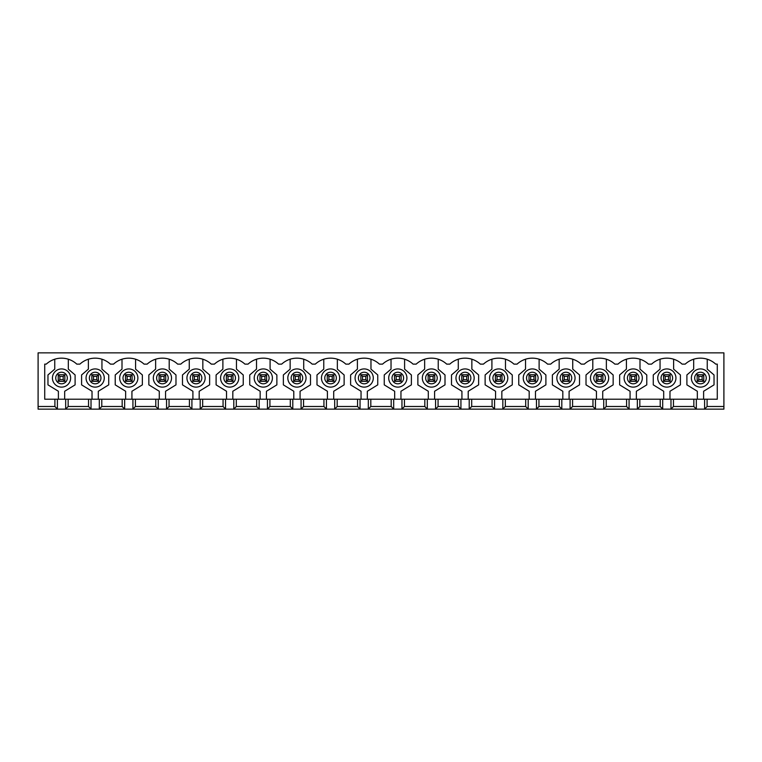 <?xml version="1.0" encoding="UTF-8"?>
<svg xmlns="http://www.w3.org/2000/svg" width="762" height="762" viewBox="0 0 762 762"><rect width="100%" height="100%" fill="white"/><g stroke="black" fill="none" stroke-linecap="round" stroke-linejoin="round"><path stroke-width="1.14" d="M697.154 381.333L697.154 374.714L703.774 374.714L703.774 381.333L697.154 381.333L698.811 379.676L702.126 379.676L702.126 376.371L698.811 376.371L698.811 379.676M702.126 379.676L703.774 381.333M703.774 374.714L702.126 376.371M697.154 374.714L698.811 376.371M663.531 381.333L663.531 374.714L670.15 374.714L670.15 381.333L663.531 381.333L665.188 379.676L668.493 379.676L668.493 376.371L665.188 376.371L665.188 379.676M668.493 379.676L670.15 381.333M670.15 374.714L668.493 376.371M663.531 374.714L665.188 376.371M629.898 381.333L629.898 374.714L636.518 374.714L636.518 381.333L629.898 381.333L631.555 379.676L634.87 379.676L634.87 376.371L631.555 376.371L631.555 379.676M634.87 379.676L636.518 381.333M636.518 374.714L634.87 376.371M629.898 374.714L631.555 376.371M596.275 381.333L596.275 374.714L602.894 374.714L602.894 381.333L596.275 381.333L597.932 379.676L601.237 379.676L601.237 376.371L597.932 376.371L597.932 379.676M601.237 379.676L602.894 381.333M602.894 374.714L601.237 376.371M596.275 374.714L597.932 376.371M562.642 381.333L562.642 374.714L569.262 374.714L569.262 381.333L562.642 381.333L564.299 379.676L567.614 379.676L567.614 376.371L564.299 376.371L564.299 379.676M567.614 379.676L569.262 381.333M569.262 374.714L567.614 376.371M562.642 374.714L564.299 376.371M529.019 381.333L529.019 374.714L535.638 374.714L535.638 381.333L529.019 381.333L530.676 379.676L533.981 379.676L533.981 376.371L530.676 376.371L530.676 379.676M533.981 379.676L535.638 381.333M535.638 374.714L533.981 376.371M529.019 374.714L530.676 376.371M495.386 381.333L495.386 374.714L502.006 374.714L502.006 381.333L495.386 381.333L497.043 379.676L500.358 379.676L500.358 376.371L497.043 376.371L497.043 379.676M500.358 379.676L502.006 381.333M502.006 374.714L500.358 376.371M495.386 374.714L497.043 376.371M461.762 381.333L461.762 374.714L468.382 374.714L468.382 381.333L461.762 381.333L463.42 379.676L466.725 379.676L466.725 376.371L463.42 376.371L463.42 379.676M466.725 379.676L468.382 381.333M468.382 374.714L466.725 376.371M461.762 374.714L463.42 376.371M428.13 381.333L428.13 374.714L434.75 374.714L434.75 381.333L428.13 381.333L429.787 379.676L433.092 379.676L433.092 376.371L429.787 376.371L429.787 379.676M433.092 379.676L434.75 381.333M434.75 374.714L433.092 376.371M428.13 374.714L429.787 376.371M394.506 381.333L394.506 374.714L401.126 374.714L401.126 381.333L394.506 381.333L396.164 379.676L399.469 379.676L399.469 376.371L396.164 376.371L396.164 379.676M399.469 379.676L401.126 381.333M401.126 374.714L399.469 376.371M394.506 374.714L396.164 376.371M360.874 381.333L360.874 374.714L367.494 374.714L367.494 381.333L360.874 381.333L362.531 379.676L365.836 379.676L365.836 376.371L362.531 376.371L362.531 379.676M365.836 379.676L367.494 381.333M367.494 374.714L365.836 376.371M360.874 374.714L362.531 376.371M327.25 381.333L327.25 374.714L333.87 374.714L333.87 381.333L327.25 381.333L328.908 379.676L332.213 379.676L332.213 376.371L328.908 376.371L328.908 379.676M332.213 379.676L333.87 381.333M333.87 374.714L332.213 376.371M327.25 374.714L328.908 376.371M293.618 381.333L293.618 374.714L300.238 374.714L300.238 381.333L293.618 381.333L295.275 379.676L298.58 379.676L298.58 376.371L295.275 376.371L295.275 379.676M298.58 379.676L300.238 381.333M300.238 374.714L298.58 376.371M293.618 374.714L295.275 376.371M259.994 381.333L259.994 374.714L266.614 374.714L266.614 381.333L259.994 381.333L261.642 379.676L264.957 379.676L264.957 376.371L261.642 376.371L261.642 379.676M264.957 379.676L266.614 381.333M266.614 374.714L264.957 376.371M259.994 374.714L261.642 376.371M226.362 381.333L226.362 374.714L232.982 374.714L232.982 381.333L226.362 381.333L228.019 379.676L231.324 379.676L231.324 376.371L228.019 376.371L228.019 379.676M231.324 379.676L232.982 381.333M232.982 374.714L231.324 376.371M226.362 374.714L228.019 376.371M192.738 381.333L192.738 374.714L199.358 374.714L199.358 381.333L192.738 381.333L194.386 379.676L197.701 379.676L197.701 376.371L194.386 376.371L194.386 379.676M197.701 379.676L199.358 381.333M199.358 374.714L197.701 376.371M192.738 374.714L194.386 376.371M159.106 381.333L159.106 374.714L165.725 374.714L165.725 381.333L159.106 381.333L160.763 379.676L164.068 379.676L164.068 376.371L160.763 376.371L160.763 379.676M164.068 379.676L165.725 381.333M165.725 374.714L164.068 376.371M159.106 374.714L160.763 376.371M125.482 381.333L125.482 374.714L132.102 374.714L132.102 381.333L125.482 381.333L127.13 379.676L130.445 379.676L130.445 376.371L127.13 376.371L127.13 379.676M130.445 379.676L132.102 381.333M132.102 374.714L130.445 376.371M125.482 374.714L127.13 376.371M91.85 381.333L91.85 374.714L98.469 374.714L98.469 381.333L91.85 381.333L93.507 379.676L96.812 379.676L96.812 376.371L93.507 376.371L93.507 379.676M96.812 379.676L98.469 381.333M98.469 374.714L96.812 376.371M91.85 374.714L93.507 376.371M58.226 381.333L58.226 374.714L64.846 374.714L64.846 381.333L58.226 381.333L59.874 379.676L63.189 379.676L63.189 376.371L59.874 376.371L59.874 379.676M63.189 379.676L64.846 381.333M64.846 374.714L63.189 376.371M58.226 374.714L59.874 376.371M54.912 399.202L44.72 399.202L44.72 364.122L46.282 364.122A22.508 22.508 0 0 1 76.791 364.122L79.905 364.122A22.508 22.508 0 0 1 110.414 364.122L113.538 364.122A22.508 22.508 0 0 1 144.047 364.122L147.161 364.122A22.508 22.508 0 0 1 177.67 364.122L180.794 364.122A22.508 22.508 0 0 1 211.303 364.122L214.417 364.122A22.508 22.508 0 0 1 244.926 364.122L248.05 364.122A22.508 22.508 0 0 1 278.559 364.122L281.673 364.122A22.508 22.508 0 0 1 312.182 364.122L315.306 364.122A22.508 22.508 0 0 1 345.815 364.122L348.929 364.122A22.508 22.508 0 0 1 379.438 364.122L382.562 364.122A22.508 22.508 0 0 1 413.071 364.122L416.185 364.122A22.508 22.508 0 0 1 446.694 364.122L449.818 364.122A22.508 22.508 0 0 1 480.327 364.122L483.441 364.122A22.508 22.508 0 0 1 513.95 364.122L517.074 364.122A22.508 22.508 0 0 1 547.583 364.122L550.697 364.122A22.508 22.508 0 0 1 581.206 364.122L584.33 364.122A22.508 22.508 0 0 1 614.839 364.122L617.953 364.122A22.508 22.508 0 0 1 648.462 364.122L651.586 364.122A22.508 22.508 0 0 1 682.095 364.122L685.209 364.122A22.508 22.508 0 0 1 715.718 364.122L717.28 364.122L717.28 399.202L54.912 399.202L54.912 406.489L38.1 406.489L38.1 352.863L723.9 352.863L723.9 406.489L707.088 406.489L704.602 409.137L38.1 409.137L38.1 406.489M65.675 399.202L65.675 409.137L68.151 406.489L68.151 399.202M57.398 399.202L57.398 409.137L54.912 406.489M91.021 399.202L91.021 409.137L88.544 406.489L68.151 406.489M723.9 406.489L723.9 409.137L704.602 409.137L704.602 399.202M707.088 399.202L707.088 406.489M88.544 399.202L88.544 406.489M673.456 399.202L673.456 406.489L670.979 409.137L670.979 399.202M693.849 399.202L693.849 406.489L673.456 406.489M696.325 399.202L696.325 409.137L693.849 406.489M691.363 378.019A9.106 9.106 0 0 1 705.021 370.142A9.106 9.106 0 0 1 705.021 385.905A9.106 9.106 0 0 1 691.363 378.019M657.739 378.019A9.106 9.106 0 0 1 671.389 370.142A9.106 9.106 0 0 1 671.389 385.905A9.106 9.106 0 0 1 657.739 378.019M624.107 378.019A9.106 9.106 0 0 1 637.765 370.142A9.106 9.106 0 0 1 637.765 385.905A9.106 9.106 0 0 1 624.107 378.019M637.346 399.202L637.346 409.137L639.832 406.489L639.832 399.202M590.483 378.019A9.106 9.106 0 0 1 604.133 370.142A9.106 9.106 0 0 1 604.133 385.905A9.106 9.106 0 0 1 590.483 378.019M603.723 399.202L603.723 409.137L606.2 406.489L606.2 399.202M556.851 378.019A9.106 9.106 0 0 1 570.509 370.142A9.106 9.106 0 0 1 570.509 385.905A9.106 9.106 0 0 1 556.851 378.019M570.09 399.202L570.09 409.137L572.576 406.489L572.576 399.202M523.227 378.019A9.106 9.106 0 0 1 536.877 370.142A9.106 9.106 0 0 1 536.877 385.905A9.106 9.106 0 0 1 523.227 378.019M536.467 399.202L536.467 409.137L538.944 406.489L538.944 399.202M489.595 378.019A9.106 9.106 0 0 1 503.253 370.142A9.106 9.106 0 0 1 503.253 385.905A9.106 9.106 0 0 1 489.595 378.019M502.834 399.202L502.834 409.137L505.32 406.489L505.32 399.202M455.971 378.019A9.106 9.106 0 0 1 469.621 370.142A9.106 9.106 0 0 1 469.621 385.905A9.106 9.106 0 0 1 455.971 378.019M469.211 399.202L469.211 409.137L471.688 406.489L471.688 399.202M422.339 378.019A9.106 9.106 0 0 1 435.997 370.142A9.106 9.106 0 0 1 435.997 385.905A9.106 9.106 0 0 1 422.339 378.019M435.578 399.202L435.578 409.137L438.064 406.489L438.064 399.202M388.715 378.019A9.106 9.106 0 0 1 402.365 370.142A9.106 9.106 0 0 1 402.365 385.905A9.106 9.106 0 0 1 388.715 378.019M401.955 399.202L401.955 409.137L404.432 406.489L404.432 399.202M355.082 378.019A9.106 9.106 0 0 1 368.741 370.142A9.106 9.106 0 0 1 368.741 385.905A9.106 9.106 0 0 1 355.082 378.019M368.322 399.202L368.322 409.137L370.808 406.489L370.808 399.202M321.459 378.019A9.106 9.106 0 0 1 335.109 370.142A9.106 9.106 0 0 1 335.109 385.905A9.106 9.106 0 0 1 321.459 378.019M334.699 399.202L334.699 409.137L337.175 406.489L337.175 399.202M287.826 378.019A9.106 9.106 0 0 1 301.485 370.142A9.106 9.106 0 0 1 301.485 385.905A9.106 9.106 0 0 1 287.826 378.019M301.066 399.202L301.066 409.137L303.552 406.489L303.552 399.202M254.203 378.019A9.106 9.106 0 0 1 267.853 370.142A9.106 9.106 0 0 1 267.853 385.905A9.106 9.106 0 0 1 254.203 378.019M267.443 399.202L267.443 409.137L269.919 406.489L269.919 399.202M220.57 378.019A9.106 9.106 0 0 1 234.229 370.142A9.106 9.106 0 0 1 234.229 385.905A9.106 9.106 0 0 1 220.57 378.019M233.81 399.202L233.81 409.137L236.296 406.489L236.296 399.202M186.947 378.019A9.106 9.106 0 0 1 200.596 370.142A9.106 9.106 0 0 1 200.596 385.905A9.106 9.106 0 0 1 186.947 378.019M200.187 399.202L200.187 409.137L202.663 406.489L202.663 399.202M153.314 378.019A9.106 9.106 0 0 1 166.973 370.142A9.106 9.106 0 0 1 166.973 385.905A9.106 9.106 0 0 1 153.314 378.019M166.554 399.202L166.554 409.137L169.04 406.489L169.04 399.202M119.691 378.019A9.106 9.106 0 0 1 133.34 370.142A9.106 9.106 0 0 1 133.34 385.905A9.106 9.106 0 0 1 119.691 378.019M132.931 399.202L132.931 409.137L135.407 406.489L135.407 399.202M86.058 378.019A9.106 9.106 0 0 1 99.717 370.142A9.106 9.106 0 0 1 99.717 385.905A9.106 9.106 0 0 1 86.058 378.019M99.298 399.202L99.298 409.137L101.784 406.489L101.784 399.202M52.435 378.019A9.106 9.106 0 0 1 66.084 370.142A9.106 9.106 0 0 1 66.084 385.905A9.106 9.106 0 0 1 52.435 378.019M54.75 359.207L54.75 369.141L47.968 374.942L47.968 384.867L58.388 391.258L58.388 399.202M64.675 399.202L64.675 391.258L75.105 384.867L75.105 374.942L68.323 369.141L68.323 359.207M88.373 359.207L88.373 369.141L81.591 374.942L81.591 384.867L92.021 391.258L92.021 399.202M98.308 399.202L98.308 391.258L108.728 384.867L108.728 374.942L101.946 369.141L101.946 359.207M124.654 399.202L124.654 409.137L122.168 406.489L101.784 406.489M122.168 399.202L122.168 406.489M122.006 359.207L122.006 369.141L115.224 374.942L115.224 384.867L125.644 391.258L125.644 399.202M131.931 399.202L131.931 391.258L142.361 384.867L142.361 374.942L135.579 369.141L135.579 359.207M158.277 399.202L158.277 409.137L155.8 406.489L135.407 406.489M155.8 399.202L155.8 406.489M155.629 359.207L155.629 369.141L148.847 374.942L148.847 384.867L159.277 391.258L159.277 399.202M165.564 399.202L165.564 391.258L175.984 384.867L175.984 374.942L169.202 369.141L169.202 359.207M191.91 399.202L191.91 409.137L189.424 406.489L169.04 406.489M189.424 399.202L189.424 406.489M189.262 359.207L189.262 369.141L182.48 374.942L182.48 384.867L192.9 391.258L192.9 399.202M199.187 399.202L199.187 391.258L209.617 384.867L209.617 374.942L202.835 369.141L202.835 359.207M225.533 399.202L225.533 409.137L223.056 406.489L202.663 406.489M223.056 399.202L223.056 406.489M222.885 359.207L222.885 369.141L216.103 374.942L216.103 384.867L226.533 391.258L226.533 399.202M232.82 399.202L232.82 391.258L243.24 384.867L243.24 374.942L236.458 369.141L236.458 359.207M259.166 399.202L259.166 409.137L256.68 406.489L236.296 406.489M256.68 399.202L256.68 406.489M256.518 359.207L256.518 369.141L249.736 374.942L249.736 384.867L260.156 391.258L260.156 399.202M266.443 399.202L266.443 391.258L276.873 384.867L276.873 374.942L270.091 369.141L270.091 359.207M292.789 399.202L292.789 409.137L290.312 406.489L269.919 406.489M290.312 399.202L290.312 406.489M290.141 359.207L290.141 369.141L283.359 374.942L283.359 384.867L293.789 391.258L293.789 399.202M300.076 399.202L300.076 391.258L310.496 384.867L310.496 374.942L303.714 369.141L303.714 359.207M326.422 399.202L326.422 409.137L323.936 406.489L303.552 406.489M323.936 399.202L323.936 406.489M323.774 359.207L323.774 369.141L316.992 374.942L316.992 384.867L327.412 391.258L327.412 399.202M333.699 399.202L333.699 391.258L344.129 384.867L344.129 374.942L337.347 369.141L337.347 359.207M360.045 399.202L360.045 409.137L357.568 406.489L337.175 406.489M357.568 399.202L357.568 406.489M357.397 359.207L357.397 369.141L350.615 374.942L350.615 384.867L361.045 391.258L361.045 399.202M367.332 399.202L367.332 391.258L377.752 384.867L377.752 374.942L370.97 369.141L370.97 359.207M393.678 399.202L393.678 409.137L391.192 406.489L370.808 406.489M391.192 399.202L391.192 406.489M391.03 359.207L391.03 369.141L384.248 374.942L384.248 384.867L394.668 391.258L394.668 399.202M400.955 399.202L400.955 391.258L411.385 384.867L411.385 374.942L404.603 369.141L404.603 359.207M427.301 399.202L427.301 409.137L424.825 406.489L404.432 406.489M424.825 399.202L424.825 406.489M424.653 359.207L424.653 369.141L417.871 374.942L417.871 384.867L428.301 391.258L428.301 399.202M434.588 399.202L434.588 391.258L445.008 384.867L445.008 374.942L438.226 369.141L438.226 359.207M460.934 399.202L460.934 409.137L458.448 406.489L438.064 406.489M458.448 399.202L458.448 406.489M458.286 359.207L458.286 369.141L451.504 374.942L451.504 384.867L461.924 391.258L461.924 399.202M468.211 399.202L468.211 391.258L478.641 384.867L478.641 374.942L471.859 369.141L471.859 359.207M494.557 399.202L494.557 409.137L492.081 406.489L471.688 406.489M492.081 399.202L492.081 406.489M491.909 359.207L491.909 369.141L485.127 374.942L485.127 384.867L495.557 391.258L495.557 399.202M501.844 399.202L501.844 391.258L512.264 384.867L512.264 374.942L505.482 369.141L505.482 359.207M528.19 399.202L528.19 409.137L525.704 406.489L505.32 406.489M525.704 399.202L525.704 406.489M525.542 359.207L525.542 369.141L518.76 374.942L518.76 384.867L529.18 391.258L529.18 399.202M535.467 399.202L535.467 391.258L545.897 384.867L545.897 374.942L539.115 369.141L539.115 359.207M561.813 399.202L561.813 409.137L559.337 406.489L538.944 406.489M559.337 399.202L559.337 406.489M559.165 359.207L559.165 369.141L552.383 374.942L552.383 384.867L562.813 391.258L562.813 399.202M569.1 399.202L569.1 391.258L579.52 384.867L579.52 374.942L572.738 369.141L572.738 359.207M595.446 399.202L595.446 409.137L592.96 406.489L572.576 406.489M592.96 399.202L592.96 406.489M592.798 359.207L592.798 369.141L586.016 374.942L586.016 384.867L596.436 391.258L596.436 399.202M602.723 399.202L602.723 391.258L613.153 384.867L613.153 374.942L606.371 369.141L606.371 359.207M629.069 399.202L629.069 409.137L626.593 406.489L606.2 406.489M626.593 399.202L626.593 406.489M626.421 359.207L626.421 369.141L619.639 374.942L619.639 384.867L630.069 391.258L630.069 399.202M636.356 399.202L636.356 391.258L646.776 384.867L646.776 374.942L639.994 369.141L639.994 359.207M662.702 399.202L662.702 409.137L660.216 406.489L639.832 406.489M660.216 399.202L660.216 406.489M660.054 359.207L660.054 369.141L653.272 374.942L653.272 384.867L663.692 391.258L663.692 399.202M669.979 399.202L669.979 391.258L680.409 384.867L680.409 374.942L673.627 369.141L673.627 359.207M693.677 359.207L693.677 369.141L686.895 374.942L686.895 384.867L697.325 391.258L697.325 399.202M703.612 399.202L703.612 391.258L714.032 384.867L714.032 374.942L707.25 369.141L707.25 359.207M55.74 378.019A5.791 5.791 0 0 1 64.427 373.009A5.791 5.791 0 0 1 64.427 383.038A5.791 5.791 0 0 1 55.74 378.019M694.677 378.019A5.791 5.791 0 0 1 703.364 373.009A5.791 5.791 0 0 1 703.364 383.038A5.791 5.791 0 0 1 694.677 378.019M661.045 378.019A5.791 5.791 0 0 1 669.731 373.009A5.791 5.791 0 0 1 669.731 383.038A5.791 5.791 0 0 1 661.045 378.019M627.421 378.019A5.791 5.791 0 0 1 636.108 373.009A5.791 5.791 0 0 1 636.108 383.038A5.791 5.791 0 0 1 627.421 378.019M593.788 378.019A5.791 5.791 0 0 1 602.475 373.009A5.791 5.791 0 0 1 602.475 383.038A5.791 5.791 0 0 1 593.788 378.019M560.165 378.019A5.791 5.791 0 0 1 568.852 373.009A5.791 5.791 0 0 1 568.852 383.038A5.791 5.791 0 0 1 560.165 378.019M526.532 378.019A5.791 5.791 0 0 1 535.219 373.009A5.791 5.791 0 0 1 535.219 383.038A5.791 5.791 0 0 1 526.532 378.019M492.909 378.019A5.791 5.791 0 0 1 501.596 373.009A5.791 5.791 0 0 1 501.596 383.038A5.791 5.791 0 0 1 492.909 378.019M459.276 378.019A5.791 5.791 0 0 1 467.963 373.009A5.791 5.791 0 0 1 467.963 383.038A5.791 5.791 0 0 1 459.276 378.019M425.653 378.019A5.791 5.791 0 0 1 434.34 373.009A5.791 5.791 0 0 1 434.34 383.038A5.791 5.791 0 0 1 425.653 378.019M392.02 378.019A5.791 5.791 0 0 1 400.707 373.009A5.791 5.791 0 0 1 400.707 383.038A5.791 5.791 0 0 1 392.02 378.019M358.397 378.019A5.791 5.791 0 0 1 367.084 373.009A5.791 5.791 0 0 1 367.084 383.038A5.791 5.791 0 0 1 358.397 378.019M324.764 378.019A5.791 5.791 0 0 1 333.451 373.009A5.791 5.791 0 0 1 333.451 383.038A5.791 5.791 0 0 1 324.764 378.019M291.141 378.019A5.791 5.791 0 0 1 299.828 373.009A5.791 5.791 0 0 1 299.828 383.038A5.791 5.791 0 0 1 291.141 378.019M257.508 378.019A5.791 5.791 0 0 1 266.195 373.009A5.791 5.791 0 0 1 266.195 383.038A5.791 5.791 0 0 1 257.508 378.019M223.885 378.019A5.791 5.791 0 0 1 232.572 373.009A5.791 5.791 0 0 1 232.572 383.038A5.791 5.791 0 0 1 223.885 378.019M190.252 378.019A5.791 5.791 0 0 1 198.939 373.009A5.791 5.791 0 0 1 198.939 383.038A5.791 5.791 0 0 1 190.252 378.019M156.629 378.019A5.791 5.791 0 0 1 165.316 373.009A5.791 5.791 0 0 1 165.316 383.038A5.791 5.791 0 0 1 156.629 378.019M122.996 378.019A5.791 5.791 0 0 1 131.683 373.009A5.791 5.791 0 0 1 131.683 383.038A5.791 5.791 0 0 1 122.996 378.019M89.373 378.019A5.791 5.791 0 0 1 98.06 373.009A5.791 5.791 0 0 1 98.06 383.038A5.791 5.791 0 0 1 89.373 378.019"/></g></svg>
